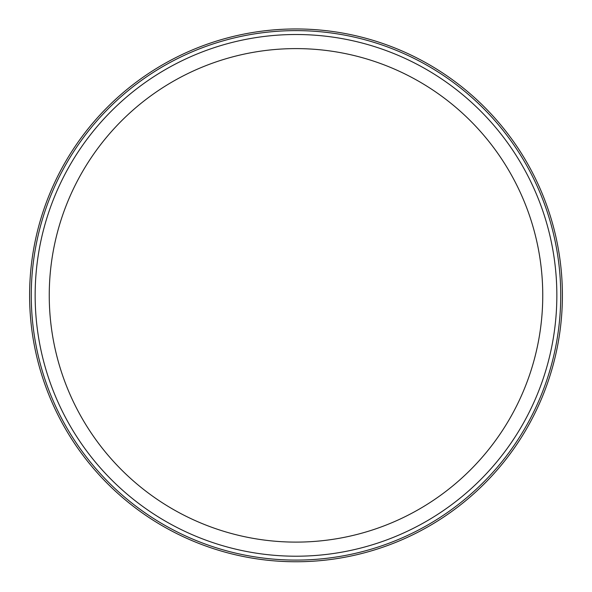 <?xml version="1.0" encoding="UTF-8"?>
<svg xmlns="http://www.w3.org/2000/svg" width="592" height="592" viewBox="0 0 592 592"><rect width="100%" height="100%" fill="white"/><g stroke="black" fill="none" stroke-linecap="round" stroke-linejoin="round"><path stroke-width="0.89" d="M542.753 295.356A246.753 246.753 0 0 1 172.627 509.053A246.753 246.753 0 0 1 172.62 81.666A246.753 246.753 0 0 1 542.753 295.356M556.85 295.356A260.85 260.85 0 0 1 165.575 521.263A260.85 260.85 0 0 1 165.575 69.456A260.85 260.85 0 0 1 556.85 295.356M560.735 295.356A264.735 264.735 0 0 1 163.636 524.623A264.735 264.735 0 0 1 163.629 66.089A264.735 264.735 0 0 1 560.735 295.356M562.4 295.356A266.4 266.4 0 0 0 162.8 64.646A266.4 266.4 0 0 0 162.8 526.066A266.4 266.4 0 0 0 562.4 295.356"/></g></svg>

